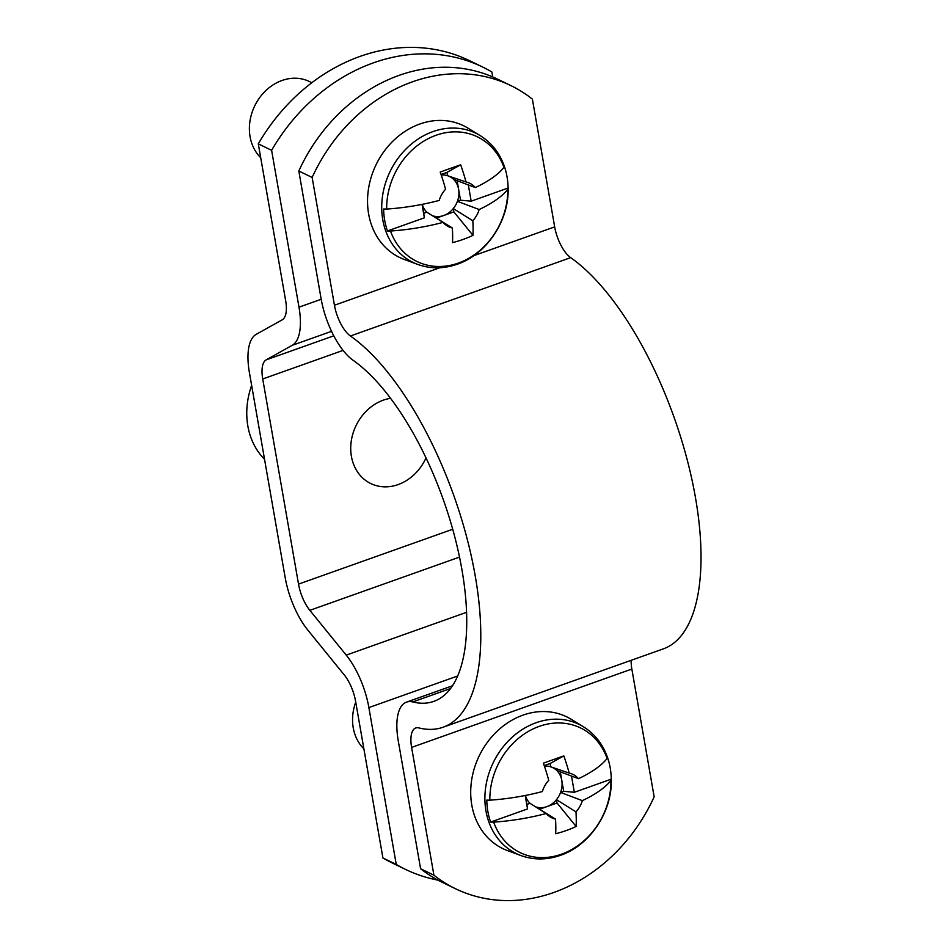 <?xml version="1.0" encoding="UTF-8"?>
<svg xmlns="http://www.w3.org/2000/svg" width="948" height="948" viewBox="0 0 948 948"><rect width="100%" height="100%" fill="white"/><g stroke="black" fill="none" stroke-linecap="round" stroke-linejoin="round"><path stroke-width="1.42" d="M473.787 255.676L554.675 226.892L532.373 99.102A164.751 138.74 115.9 0 0 510.782 85.557A164.751 138.74 115.9 0 0 312.141 177.454L334.443 305.244L439.86 267.739M510.782 85.557L497.451 79.099A164.751 138.74 115.9 0 0 298.81 170.996L312.141 177.454M298.81 170.996L321.111 298.786A54.913 22.515 70.4 0 0 353.106 360.287A186.72 76.539 70.4 0 1 457.102 546.214A186.72 76.539 70.4 0 1 433.829 701.378A186.72 76.539 70.4 0 1 412.736 701.947L450.549 688.497M554.675 226.892A27.456 11.258 -109.6 0 0 570.672 257.643A214.177 87.797 70.4 0 1 689.966 470.907A214.177 87.797 70.4 0 1 663.268 648.894L443.036 727.246A214.177 87.797 70.4 0 1 418.838 727.91A27.456 11.258 70.4 0 0 415.734 727.993A27.456 11.258 70.4 0 0 411.61 747.403L433.911 875.194A164.751 138.74 115.9 0 0 455.514 888.738A164.751 138.74 115.9 0 0 654.156 796.841L631.842 669.051L411.61 747.403M631.155 660.329A27.456 11.258 -109.6 0 0 631.842 669.051M433.911 875.194L420.592 868.735L398.279 740.945A54.913 22.515 70.4 0 1 406.526 702.124A54.913 22.515 70.4 0 1 412.736 701.947M570.672 257.643L350.44 335.995A214.177 87.797 70.4 0 1 469.734 549.259A214.177 87.797 70.4 0 1 443.036 727.246M350.44 335.995A27.456 11.258 70.4 0 1 334.443 305.244M420.592 868.735A164.751 138.74 115.9 0 0 442.183 882.28L455.514 888.738M264.539 459.294A73.221 61.656 -64.1 0 1 251.647 385.421M426.019 457.896A45.765 38.536 -64.1 0 1 398.113 484.594A45.765 38.536 -64.1 0 1 370.786 483.551A45.765 38.536 -64.1 0 1 351.293 440.867A45.765 38.536 -64.1 0 1 383.371 400.139A45.765 38.536 -64.1 0 1 390.588 398.314M492.723 76.93L491.858 71.965A183.059 154.145 115.9 0 0 482.615 67.024A183.059 154.145 115.9 0 0 271.614 150.317L298.987 307.176A54.913 22.515 70.4 0 1 292.162 345.345L266.139 359.885A27.456 11.258 -109.6 0 0 262.726 378.975L298.525 584.11A27.456 11.258 -109.6 0 0 309.842 610.334L346.233 655.127A54.913 22.515 70.4 0 1 368.879 707.575L396.252 864.434A183.059 154.145 115.9 0 0 405.483 869.375A183.059 154.145 115.9 0 0 437.976 880.135M482.615 67.024L469.296 60.565A183.059 154.145 115.9 0 0 258.294 143.859L285.668 300.717A27.456 11.258 70.4 0 1 282.255 319.808L256.221 334.336A54.913 22.515 -109.6 0 0 249.395 372.517L285.194 577.652A54.913 22.515 -109.6 0 0 307.839 630.112L344.231 674.893A27.456 11.258 70.4 0 1 355.547 701.117L382.921 857.976A183.059 154.145 115.9 0 0 392.152 862.917L405.483 869.375M258.294 143.859L271.614 150.317M382.921 857.976L396.252 864.434M489.832 800.171L486.798 800.112A71.195 59.949 115.9 0 0 490.626 822.07L493.659 822.129A69.263 58.326 115.9 0 0 561.536 854.195A69.263 58.326 115.9 0 0 610.939 780.405L611.259 779.149A71.195 59.949 115.9 0 0 607.858 758.447A71.195 59.949 115.9 0 0 607.431 757.203L607.099 758.447A69.263 58.326 115.9 0 0 539.222 726.381A69.263 58.326 115.9 0 0 489.832 800.171A99.978 35.04 170.1 0 0 542.375 791.544A24.15 20.335 115.9 0 1 548.75 780.334A99.978 40.977 70.4 0 0 543.37 763.187A100.441 6.221 -21.2 0 1 563.823 755.912L550.148 763.495L550.729 766.825A21.413 18.036 115.9 0 0 544.389 766.15M539.613 809.213L546.818 806.653A21.413 18.036 115.9 0 0 556.464 799.685A21.413 18.036 115.9 0 0 560.588 792.433A21.413 18.036 115.9 0 0 561.773 780.346A21.413 18.036 115.9 0 0 556.76 770.475A21.413 18.036 115.9 0 0 550.883 766.873M355.725 702.136A45.765 38.536 115.9 0 0 363.866 748.813M520.926 855.558A71.823 60.482 115.9 0 1 485.4 789.494A71.823 60.482 115.9 0 1 536.118 722.72A71.823 60.482 115.9 0 1 583.364 726.725L571.099 719.236A73.221 61.656 115.9 0 0 522.941 715.148A73.221 61.656 115.9 0 0 471.227 783.214A73.221 61.656 115.9 0 0 507.441 850.581L520.926 855.558C533.688 860.132 546.878 860.049 560.481 855.321C589.822 845.474 612.325 811.761 611.306 779.457M493.659 822.129A99.978 35.04 -9.9 0 0 546.214 813.503A24.15 20.335 115.9 0 0 549.887 816.726A24.15 20.335 115.9 0 0 555.516 819.119A99.978 40.977 70.4 0 1 555.682 833.742A100.441 69.24 -174.3 0 0 576.135 826.466A99.978 40.977 -109.6 0 0 575.969 811.844A24.15 20.335 115.9 0 0 582.333 800.645A99.978 35.04 -9.9 0 0 610.939 780.405L611.259 779.149L574.334 792.291L563.693 791.319L560.588 792.433L582.333 800.645M607.099 758.447A99.978 35.04 170.1 0 1 578.505 778.687A24.15 20.335 115.9 0 0 570.826 773.521A24.15 20.335 115.9 0 0 569.191 773.07A99.978 40.977 -109.6 0 0 563.823 755.912M525.204 795.502L527.55 808.94L526.887 804.425L529.991 803.312L546.214 813.503M527.55 808.94L490.626 822.07M578.505 778.687L556.76 770.475M563.693 791.319L560.292 771.802M575.969 811.844L556.464 799.685L557.045 803.015L546.818 806.653A21.413 18.036 115.9 0 1 536.011 806.961L555.516 819.119M525.429 795.455A21.413 18.036 115.9 0 0 529.991 803.312M525.322 795.479L526.887 804.425M550.148 763.495L544.211 765.605M550.729 766.825L569.191 773.07M576.135 826.466L557.045 803.015M574.334 792.291L571.502 776.033M432.312 215.67A21.413 18.036 115.9 0 0 432.845 215.848A21.413 18.036 115.9 0 0 443.652 215.54A21.413 18.036 115.9 0 0 453.298 208.572L453.879 211.902L472.969 235.353A99.978 40.977 -109.6 0 0 472.803 220.73A24.15 20.335 115.9 0 0 479.167 209.532A99.978 35.04 -9.9 0 0 507.773 189.292L508.092 188.036A71.195 59.949 115.9 0 0 504.692 167.334A71.195 59.949 115.9 0 0 504.265 166.078L503.933 167.334A69.263 58.326 115.9 0 0 436.056 135.268A69.263 58.326 115.9 0 0 386.666 209.058L383.632 208.998A71.195 59.949 115.9 0 0 387.459 230.957L424.384 217.815L423.72 213.3L426.813 212.198A21.413 18.036 115.9 0 1 422.263 204.341M311.833 82.713L309.356 81.516A45.765 38.536 115.9 0 0 282.03 80.473A45.765 38.536 115.9 0 0 251.267 115.052A45.765 38.536 115.9 0 0 260.7 157.7M387.459 230.957L390.493 231.016A69.263 58.326 115.9 0 0 458.37 263.082A69.263 58.326 115.9 0 0 507.773 189.292L508.092 188.036L471.168 201.177L460.527 200.206L457.422 201.308L479.167 209.532M417.76 264.445A71.823 60.482 115.9 0 1 382.234 198.369A71.823 60.482 115.9 0 1 432.952 131.606A71.823 60.482 115.9 0 1 480.198 135.611L467.933 128.122A73.221 61.656 115.9 0 0 419.774 124.034A73.221 61.656 115.9 0 0 368.061 192.1A73.221 61.656 115.9 0 0 404.275 259.456L417.76 264.445C430.522 269.019 443.711 268.936 457.315 264.208C486.656 254.36 509.159 220.635 508.14 188.332M503.933 167.334A99.978 35.04 170.1 0 1 475.339 187.574A24.15 20.335 115.9 0 0 467.66 182.407A24.15 20.335 115.9 0 0 466.025 181.945A99.978 40.977 -109.6 0 0 460.657 164.798L446.982 172.382L441.045 174.491M460.657 164.798A100.441 6.221 -21.2 0 0 440.204 172.074A99.978 40.977 70.4 0 1 445.584 189.221A24.15 20.335 115.9 0 0 439.208 200.431A99.978 35.04 170.1 0 1 386.666 209.058M472.969 235.353A100.441 69.24 -174.3 0 1 452.516 242.629A99.978 40.977 70.4 0 0 452.35 228.006A24.15 20.335 115.9 0 1 446.721 225.612A24.15 20.335 115.9 0 1 443.048 222.377L426.813 212.198M390.493 231.016A99.978 35.04 -9.9 0 0 443.048 222.377M475.339 187.574L453.594 179.362A21.413 18.036 115.9 0 0 447.717 175.759M422.156 204.353L423.72 213.3M446.982 172.382L447.563 175.712A21.413 18.036 115.9 0 0 441.223 175.024M460.527 200.206L458.607 189.233A21.413 18.036 115.9 0 0 453.594 179.362M472.803 220.73L453.298 208.572A21.413 18.036 115.9 0 0 457.422 201.308A21.413 18.036 115.9 0 0 458.607 189.233L457.126 180.677M436.447 218.099L453.879 211.902M432.845 215.848L452.35 228.006M447.563 175.712L466.025 181.945M471.168 201.177L468.336 184.919M422.038 204.377L424.384 217.815M368.879 707.575L457.635 676.007M321.206 299.272L298.987 307.176M452.717 529.257L298.525 584.11M262.726 378.975L343.081 350.393M292.162 345.345L331.551 331.338M309.842 610.334L459.519 557.092M466.558 612.313L346.233 655.127M333.779 335.817L266.139 359.885M452.457 685.783L406.526 702.124M583.364 726.725C595.012 734.013 603.177 744.595 607.858 758.447M480.198 135.611C491.846 142.899 500.011 153.469 504.692 167.334"/></g></svg>
